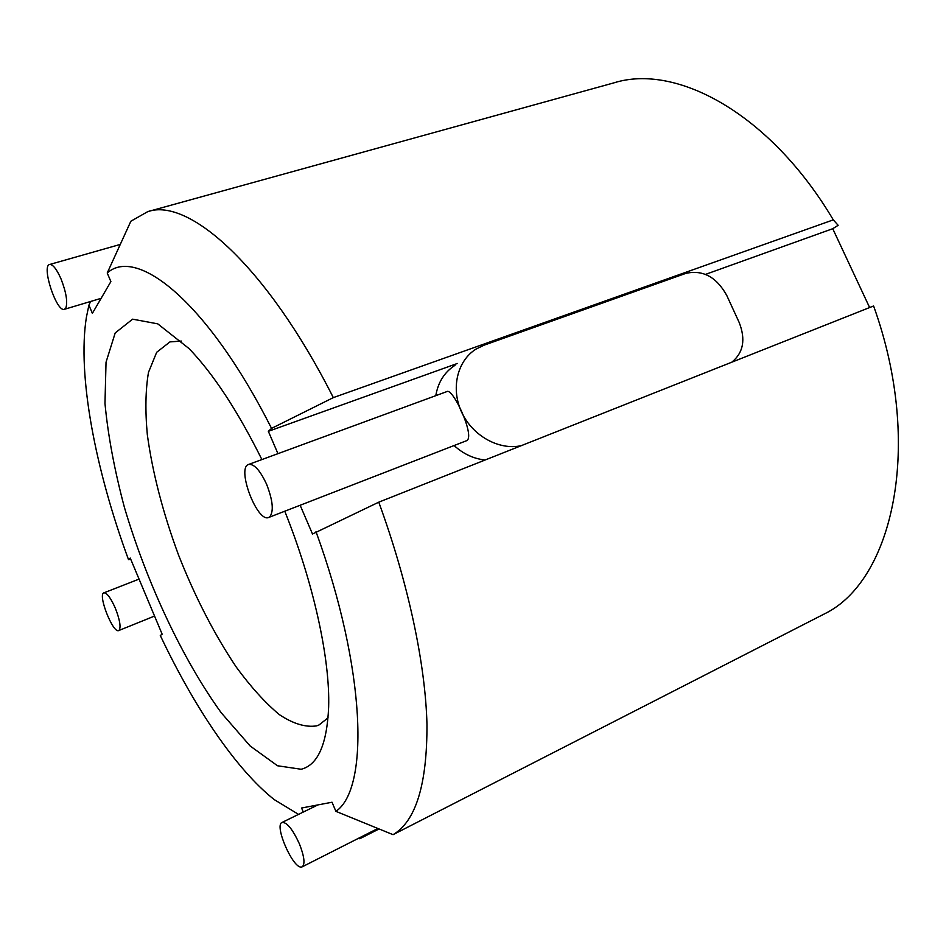 <?xml version="1.0" encoding="UTF-8"?>
<svg xmlns="http://www.w3.org/2000/svg" width="946" height="946" viewBox="0 0 946 946"><rect width="100%" height="100%" fill="white"/><g stroke="black" fill="none" stroke-linecap="round" stroke-linejoin="round"><path stroke-width="1.42" d="M705.539 274.375L832.74 228.707L838.144 225.314L833.296 219.862L333.323 397.616C266.938 266.228 188.597 197.206 147.753 211.632L130.867 221.222L107.229 272.992L110.883 281.589L92.377 313.339L88.912 305.156L90.603 301.478M303.288 812.058L301.585 808.014L332.022 802.232L335.901 811.349L393.051 834.668L824.817 613.694C892.989 580.489 923.686 445.034 873.596 305.972L378.767 502.172L312.499 534.005L300.154 505.282M130.702 559.169L128.514 559.654L130.241 558.069L162.168 634.234L160.288 635.476C194.048 706.828 235.921 769.311 274.234 799.607L298.546 814.376M61.017 278.893C66.208 292.326 67.805 302.034 65.83 308.018L64.423 309.307C56.665 312.736 41.163 265.921 49.63 264.49C52.846 264.253 56.642 269.054 61.017 278.893M299.338 843.702C304.293 856.331 305.262 864.041 302.235 866.82L301.467 867.044C292.905 868.783 273.926 825.137 282.038 822.452C286.827 822.062 292.598 829.145 299.338 843.702M115.388 608.325C119.894 619.985 121.112 627.328 119.03 630.379L118.735 630.544C113.012 633.796 97.497 594.395 103.883 592.846C106.91 592.704 110.741 597.86 115.388 608.325M454.955 365.333C444.443 372.18 438.057 382.29 435.799 395.665M454.198 445.637C463.41 453.997 473.71 458.786 485.121 460.004M731.826 362.188C743.39 352.704 745.838 339.448 739.157 322.42L726.729 295.389C716.441 276.894 702.783 269.563 685.779 273.394L484.104 345.172L476.098 349.05C457.202 360.722 450.568 388.64 461.66 412.255C472.574 435.929 499.133 450.615 521.317 445.649M268.747 517.438L466.898 440.576C475.069 435.68 452.803 387.694 446.961 391.561L248.597 464.451C254.107 463.706 260.126 470.339 266.642 484.352C272.956 500.753 273.95 511.62 269.61 516.965L268.747 517.438C257.265 523.138 236.204 467.785 248.597 464.451M457.379 363.465L268.345 431.329L271.549 428.384L333.323 397.616M393.051 834.668C415.873 821.199 427.166 784.423 426.965 724.329C425.475 664.459 408.412 583.268 378.767 502.172M335.901 811.349C369.46 788.81 366.078 669.189 315.999 531.676M833.296 219.862C770.221 113.532 676.366 63.216 614.037 82.822L147.753 211.632M88.912 305.156L86.405 317.206C77.158 375.077 95.357 469.665 128.514 559.654M358.333 838.381L359.787 838.735L358.581 838.251M379.05 828.968L359.787 838.735M832.74 228.707L869.622 307.545M277.947 453.666L268.345 431.329M261.9 459.567C237.777 411.049 213.512 374.06 189.094 348.625L157.757 323.851L132.617 319.169L115.199 332.945L106.035 362.2L104.971 403.41C108.01 435.515 114.501 470.197 124.423 507.434C146.665 582.535 182.436 659.114 221.269 712.811L250.146 745.992L277.509 765.763L301.171 769.264C317.891 765.018 327.044 744.277 328.64 707.04C330.142 659.267 313.8 583.635 284.781 511.23M271.549 428.384C208.487 303.359 137.359 245.842 107.229 272.992M181.396 341.068L169.961 341.896L156.669 352.29L148.475 372.393C145.507 389.953 145.128 410.694 147.316 434.604C152.519 472.728 162.96 512.957 178.64 555.29C195.254 597.304 214.47 634.577 236.299 667.119C250.808 686.902 265.152 702.736 279.342 714.62C293.142 723.796 305.582 727.545 316.662 725.878L319.098 724.92L328.073 717.801M64.423 309.307L101.116 298.333M49.63 264.49L120.26 244.435M302.235 866.82L377.856 828.483M282.038 822.452L317.903 804.916M118.735 630.544L154.553 616.059M103.883 592.846L139.062 579.106"/></g></svg>
